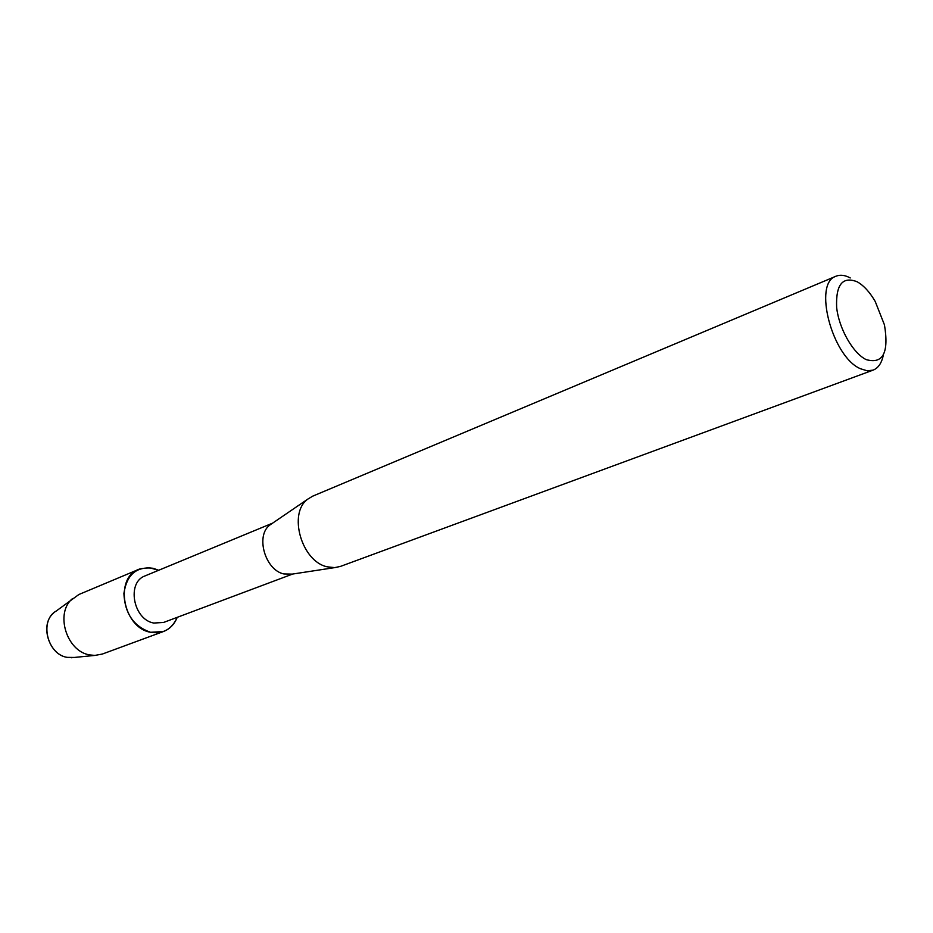 <?xml version="1.0" encoding="UTF-8"?>
<svg xmlns="http://www.w3.org/2000/svg" width="933" height="933" viewBox="0 0 933 933"><rect width="100%" height="100%" fill="white"/><g stroke="black" fill="none" stroke-linecap="round" stroke-linejoin="round"><path stroke-width="1.4" d="M53.624 613.016C39.559 624.41 48.703 654.604 67.094 657.357L74.372 657.45L67.094 657.357C47.175 654.418 39.174 620.48 56.108 611.115L78.862 594.519L139.88 568.908L149.105 567.649L158.657 570.273L153.362 568.337C136.58 566.109 126.76 574.483 123.902 593.458C124.812 613.471 133.699 626.416 150.575 632.282C123.016 627.792 113.978 577.807 138.912 569.282M292.694 574.04L163.52 622.474L153.747 623.046C133.127 619.582 126.433 582.169 145.151 575.859L272.623 523.133M177.212 617.343C171.894 629.274 163.018 634.253 150.575 632.282L163.45 631.524C169.818 629.052 174.401 624.317 177.212 617.343M292.181 574.11L283.889 573.958C265.054 570.121 255.245 535.484 269.929 524.976L272.203 523.425M883.376 354.808C881.79 362.937 878.361 368.045 873.101 370.133L340.393 566.424L334.655 567.626L327.121 566.809C301.592 561.433 287.865 513.337 307.692 499.19L312.695 496.158L836.073 276.191C840.248 274.512 844.971 275.095 850.243 277.941M873.101 370.133L867.165 370.798L860.494 368.745C832.038 356.954 812.771 282.839 836.073 276.191M857.252 281.824C863.771 285.545 869.766 292.099 875.236 301.511L884.461 324.894C889.067 352.802 882.968 364.371 866.151 359.602C852.89 353.187 838.814 328.334 836.633 307.26C835.758 284.507 842.639 276.028 857.252 281.824M163.45 631.524L102.327 654.056L94.863 655.421L89.65 654.908C66.476 651.397 54.802 612.923 72.482 598.613M289.463 574.53L334.655 567.626M269.929 524.976L307.692 499.19M71.258 657.753L94.863 655.421"/></g></svg>

